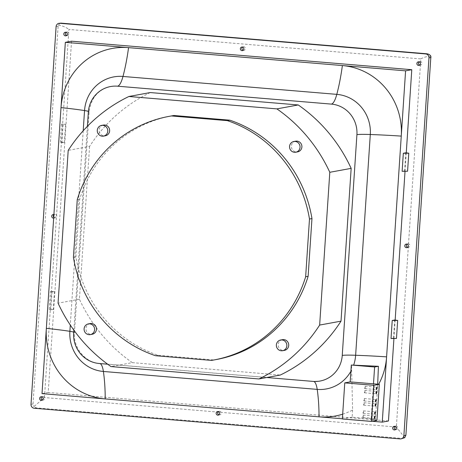 <?xml version="1.0" encoding="UTF-8"?>
<svg xmlns="http://www.w3.org/2000/svg" width="462" height="462" viewBox="0 0 462 462"><rect width="100%" height="100%" fill="white"/><g stroke="black" fill="none" stroke-linecap="round" stroke-linejoin="round"><path stroke-width="0.35" stroke-dasharray="2.31 1.73" d="M364.16 403.898A1.207 0.306 -85.2 0 1 363.75 405.157A1.207 0.306 -85.2 0 1 363.542 404.013A1.207 0.306 -85.2 0 1 363.952 402.748A1.207 0.306 -85.2 0 1 364.16 403.898M364.437 399.688A1.207 0.306 -85.2 0 1 364.027 400.947A1.207 0.306 -85.2 0 1 363.819 399.803A1.207 0.306 -85.2 0 1 364.229 398.539A1.207 0.306 -85.2 0 1 364.437 399.688M363.623 412.017A1.207 0.306 -85.2 0 1 363.207 413.276A1.207 0.306 -85.2 0 1 362.999 412.133A1.207 0.306 -85.2 0 1 363.409 410.868A1.207 0.306 -85.2 0 1 363.623 412.017M363.34 416.227A1.207 0.306 -85.2 0 1 362.93 417.486A1.207 0.306 -85.2 0 1 362.722 416.343A1.207 0.306 -85.2 0 1 363.132 415.078A1.207 0.306 -85.2 0 1 363.34 416.227M419.698 65.078A1.813 1.75 -100.4 0 0 421.927 63.49A1.813 1.75 -100.4 0 0 419.115 61.891M243.168 50.289A1.813 1.75 -100.4 0 0 245.397 48.701A1.813 1.75 -100.4 0 0 242.579 47.107M53.673 218.104A1.813 1.75 -100.4 0 0 53.904 214.559M53.731 217.238A1.813 1.75 -100.4 0 0 56.757 216.17A1.813 1.75 -100.4 0 0 53.904 214.605M218.953 414.801A1.813 1.75 -100.4 0 0 221.183 413.213A1.813 1.75 -100.4 0 0 218.37 411.613M395.489 429.585A1.813 1.75 -100.4 0 0 397.718 427.997A1.813 1.75 -100.4 0 0 394.9 426.403M42.423 400.011A1.813 1.75 -100.4 0 0 44.652 398.423A1.813 1.75 -100.4 0 0 41.84 396.829M407.594 247.332A1.813 1.75 -100.4 0 0 409.823 245.744A1.813 1.75 -100.4 0 0 407.005 244.15M66.632 35.499A1.813 1.75 -100.4 0 0 68.861 33.911A1.813 1.75 -100.4 0 0 66.049 32.317M90.223 323.567A5.44 5.249 -100.4 0 0 85.961 328.476A5.44 5.249 -100.4 0 0 92.186 334.263M282.484 339.674A5.44 5.249 -100.4 0 0 278.222 344.583A5.44 5.249 -100.4 0 0 284.448 350.369M295.668 141.181A5.44 5.249 -100.4 0 0 291.406 146.09A5.44 5.249 -100.4 0 0 297.632 151.877M103.407 125.075A5.44 5.249 -100.4 0 0 99.145 129.984A5.44 5.249 -100.4 0 0 105.371 135.77M365.257 387.358A1.207 0.306 -85.2 0 1 364.847 388.617A1.207 0.306 -85.2 0 1 364.639 387.468A1.207 0.306 -85.2 0 1 365.049 386.209A1.207 0.306 -85.2 0 1 365.257 387.358M364.98 391.568A1.207 0.306 -85.2 0 1 364.57 392.827A1.207 0.306 -85.2 0 1 364.362 391.678A1.207 0.306 -85.2 0 1 364.772 390.419A1.207 0.306 -85.2 0 1 364.98 391.568M342.688 414.171A65.552 63.288 -100.4 0 0 352.598 410.037L351.524 365.003M377.691 384.188L377.621 386.105A65.552 63.288 -100.4 0 0 378.661 384.269M150.266 92.562A155.833 150.45 -100.4 0 0 89.564 146.448L68.203 150.375M89.564 146.448L79.418 299.232A155.833 150.45 -100.4 0 0 132.328 362.635L110.967 366.562M132.328 362.635L280.313 375.034M79.418 299.232L58.056 303.159M87.387 126.322L73.851 330.139M107.658 364.2L266.747 377.523M171.541 115.91A123.851 119.577 -100.4 0 0 79.73 199.122L75.895 256.866A123.851 119.577 -100.4 0 0 157.998 355.261L213.929 359.944A123.851 119.577 -100.4 0 0 216.314 359.534M79.73 199.122L77.252 199.578M213.929 359.944L211.452 360.4M157.998 355.261L155.521 355.717M75.895 256.866L73.418 257.322M352.598 410.037L352.125 417.18L375.427 419.132L371.096 419.929L373.492 383.835M372.21 421.28L342.382 418.78M377.621 386.105L375.427 419.132M44.456 397.557L68.907 29.435L420.807 58.911L396.356 427.032L44.456 397.557L33.922 406.606L36.279 407.882L403.06 438.484M60.077 23.123L58.385 25.092L58.114 26.236L33.027 403.979L33.922 406.606M61.885 142.798L64.362 142.342L60.337 142.146L61.885 142.798L63.08 124.752L65.558 124.295L61.538 124.099L63.08 124.752M61.538 124.099L60.337 142.146M65.558 124.295L64.362 142.342M51.975 291.972L54.452 291.516L50.427 291.32L51.975 291.972L50.78 310.014L53.251 309.563L54.452 291.516M53.251 309.563L49.232 309.367L50.427 291.32M49.232 309.367L50.78 310.014M391.025 338.519L393.503 338.063L396.471 338.45M393.503 338.063L394.698 320.016M402.131 171.298L404.608 170.842L407.576 171.235M405.803 152.801L404.608 170.842M71.535 41.205L48.204 392.481L388.45 420.986M393.93 338.484L395.154 320.079M405.035 171.263L406.26 152.858M42.013 393.618L48.204 392.481M352.125 417.18L342.371 418.97M371.096 419.929L376.923 420.414M58.385 25.092C62.526 25.814 66.031 27.258 68.907 29.435M404.752 437.67L396.356 427.032M420.807 58.911C423.694 57.213 427.055 56.347 430.89 56.3M350.889 371.269A37.295 36.007 -100.4 0 0 351.594 369.964M313.773 381.45A24.168 6.087 94.8 0 0 313.409 381.375A24.168 6.087 94.8 0 0 312.988 381.398M100 363.559A24.168 6.087 94.8 0 0 99.59 363.467A24.168 6.087 94.8 0 0 99.168 363.49M73.718 332.12A24.168 1.6 -176.2 0 1 74.474 332.571A24.168 1.6 -176.2 0 1 73.666 332.923M83.2 130.769L70.299 325.04M88.392 111.371A24.168 1.6 -176.2 0 1 89.137 111.821A24.168 1.6 -176.2 0 1 88.329 112.174M34.269 408.252L36.279 407.882M400.15 438.9L402.165 438.53M31.012 404.348L33.027 403.979M56.104 26.605L58.114 26.236M363.75 405.157L375.404 406.133M364.027 400.947L375.681 401.923M363.207 413.276L374.861 414.252M362.93 417.486L374.584 418.468M420.507 65.125L418.959 65.408M243.976 50.335L242.429 50.624M55.336 217.804L53.788 218.087M219.762 414.847L218.214 415.13M396.298 429.637L394.75 429.92M43.232 400.057L41.684 400.346M408.402 247.378L406.855 247.667M67.44 35.551L65.893 35.834M364.847 388.617L376.501 389.593M364.57 392.827L376.218 393.803M364.772 390.419L376.42 391.395M365.049 386.209L376.703 387.185M110.58 86.538C98.221 89.42 91.078 97.846 89.137 111.821L74.474 332.571C73.036 348.175 85.822 362.878 99.59 363.467L313.409 381.375L319.999 381.058M66.788 31.982L65.24 32.271M407.744 243.815L406.196 244.098M42.579 396.494L41.031 396.777M395.639 426.068L394.092 426.357M219.109 411.284L217.562 411.567M54.683 214.241L53.136 214.524M243.318 46.772L241.77 47.055M419.854 61.561L418.306 61.844M363.132 415.078L374.786 416.06M363.409 410.868L375.063 411.844M364.229 398.539L375.883 399.514M363.952 402.748L375.6 403.724"/><path stroke-width="0.69" d="M375.814 404.874A1.207 0.306 -85.2 0 1 375.404 406.133A1.207 0.306 -85.2 0 1 375.19 404.989A1.207 0.306 -85.2 0 1 375.6 403.724A1.207 0.306 -85.2 0 1 375.814 404.874M376.091 400.664A1.207 0.306 -85.2 0 1 375.681 401.923A1.207 0.306 -85.2 0 1 375.473 400.779A1.207 0.306 -85.2 0 1 375.883 399.514A1.207 0.306 -85.2 0 1 376.091 400.664M375.271 412.993A1.207 0.306 -85.2 0 1 374.861 414.252A1.207 0.306 -85.2 0 1 374.653 413.109A1.207 0.306 -85.2 0 1 375.063 411.844A1.207 0.306 -85.2 0 1 375.271 412.993M374.994 417.203A1.207 0.306 -85.2 0 1 374.584 418.468A1.207 0.306 -85.2 0 1 374.376 417.319A1.207 0.306 -85.2 0 1 374.786 416.06A1.207 0.306 -85.2 0 1 374.994 417.203M416.886 63.479A1.813 1.75 -100.4 0 0 418.959 65.408A1.813 1.75 -100.4 0 0 420.38 63.773A1.813 1.75 -100.4 0 0 418.306 61.844A1.813 1.75 -100.4 0 0 416.886 63.479M419.115 61.891A1.813 1.75 -100.4 0 0 419.698 65.078M240.35 48.695A1.813 1.75 -100.4 0 0 242.429 50.624A1.813 1.75 -100.4 0 0 243.849 48.984A1.813 1.75 -100.4 0 0 241.77 47.055A1.813 1.75 -100.4 0 0 240.35 48.695M242.579 47.107A1.813 1.75 -100.4 0 0 243.168 50.289M53.904 214.559A1.813 1.75 -100.4 0 0 51.715 216.158A1.813 1.75 -100.4 0 0 53.673 218.104M53.904 214.605A1.813 1.75 -100.4 0 0 53.731 217.238M216.141 413.201A1.813 1.75 -100.4 0 0 218.214 415.13A1.813 1.75 -100.4 0 0 219.635 413.496A1.813 1.75 -100.4 0 0 217.562 411.567A1.813 1.75 -100.4 0 0 216.141 413.201M218.37 411.613A1.813 1.75 -100.4 0 0 218.953 414.801M392.671 427.991A1.813 1.75 -100.4 0 0 394.75 429.92A1.813 1.75 -100.4 0 0 396.171 428.286A1.813 1.75 -100.4 0 0 394.092 426.357A1.813 1.75 -100.4 0 0 392.671 427.991M394.9 426.403A1.813 1.75 -100.4 0 0 395.489 429.585M39.611 398.417A1.813 1.75 -100.4 0 0 41.684 400.346A1.813 1.75 -100.4 0 0 43.105 398.706A1.813 1.75 -100.4 0 0 41.031 396.777A1.813 1.75 -100.4 0 0 39.611 398.417M41.84 396.829A1.813 1.75 -100.4 0 0 42.423 400.011M404.776 245.738A1.813 1.75 -100.4 0 0 406.855 247.667A1.813 1.75 -100.4 0 0 408.275 246.027A1.813 1.75 -100.4 0 0 406.196 244.098A1.813 1.75 -100.4 0 0 404.776 245.738M407.005 244.15A1.813 1.75 -100.4 0 0 407.594 247.332M63.82 33.905A1.813 1.75 -100.4 0 0 65.893 35.834A1.813 1.75 -100.4 0 0 67.313 34.2A1.813 1.75 -100.4 0 0 65.24 32.271A1.813 1.75 -100.4 0 0 63.82 33.905M66.049 32.317A1.813 1.75 -100.4 0 0 66.632 35.499M94.589 329.701A5.44 5.249 -100.4 0 0 88.363 323.914A5.44 5.249 -100.4 0 0 84.101 328.823A5.44 5.249 -100.4 0 0 90.327 334.609A5.44 5.249 -100.4 0 0 94.589 329.701M90.327 334.609L92.186 334.263A5.44 5.249 -100.4 0 0 96.448 329.36A5.44 5.249 -100.4 0 0 90.223 323.567L88.363 323.914M286.85 345.801A5.44 5.249 -100.4 0 0 280.625 340.015A5.44 5.249 -100.4 0 0 276.368 344.923A5.44 5.249 -100.4 0 0 282.594 350.71A5.44 5.249 -100.4 0 0 286.85 345.801M282.594 350.71L284.448 350.369A5.44 5.249 -100.4 0 0 288.71 345.461A5.44 5.249 -100.4 0 0 282.484 339.674L280.625 340.015M300.034 147.309A5.44 5.249 -100.4 0 0 293.809 141.522A5.44 5.249 -100.4 0 0 289.553 146.431A5.44 5.249 -100.4 0 0 295.778 152.217A5.44 5.249 -100.4 0 0 300.034 147.309M295.778 152.217L297.632 151.877A5.44 5.249 -100.4 0 0 301.894 146.968A5.44 5.249 -100.4 0 0 295.668 141.181L293.809 141.522M107.773 131.202A5.44 5.249 -100.4 0 0 101.548 125.416A5.44 5.249 -100.4 0 0 97.286 130.324A5.44 5.249 -100.4 0 0 103.511 136.111A5.44 5.249 -100.4 0 0 107.773 131.202M103.511 136.111L105.371 135.77A5.44 5.249 -100.4 0 0 109.633 130.862A5.44 5.249 -100.4 0 0 103.407 125.075L101.548 125.416M376.911 388.334A1.207 0.306 -85.2 0 1 376.501 389.593A1.207 0.306 -85.2 0 1 376.293 388.444A1.207 0.306 -85.2 0 1 376.703 387.185A1.207 0.306 -85.2 0 1 376.911 388.334M376.628 392.544A1.207 0.306 -85.2 0 1 376.218 393.803A1.207 0.306 -85.2 0 1 376.01 392.654A1.207 0.306 -85.2 0 1 376.42 391.395A1.207 0.306 -85.2 0 1 376.628 392.544M371.5 421.413L373.902 385.32L344.767 382.882L342.371 418.97L371.5 421.413L376.923 420.414L379.319 384.326L350.184 381.883L351.305 365.044L374.607 366.995L378.424 366.297L351.305 365.044M373.492 383.835L374.607 366.995M266.747 377.523L312.988 381.398A28.396 27.414 -100.4 0 0 319.999 381.058A28.396 27.414 -100.4 0 0 342.25 355.422L356.912 134.673A28.396 27.414 -100.4 0 0 331.41 104.106L117.591 86.198A28.396 27.414 -100.4 0 0 110.58 86.538A28.396 27.414 -100.4 0 0 88.329 112.174L87.387 126.322M378.661 384.269A65.552 63.288 -100.4 0 0 386.596 356.86L382.259 422.124L372.21 421.28M377.691 384.188L378.424 366.297M128.904 96.489A155.833 150.45 -100.4 0 0 68.203 150.375L58.056 303.159A155.833 150.45 -100.4 0 0 110.967 366.562L258.951 378.956A155.833 150.45 -100.4 0 0 319.652 325.069L329.799 172.291A155.833 150.45 -100.4 0 0 276.888 108.882L128.904 96.489L150.266 92.562L298.25 104.961L276.888 108.882M258.951 378.956L280.313 375.034A155.833 150.45 -100.4 0 0 341.014 321.142L351.16 168.364L329.799 172.291M351.16 168.364A155.833 150.45 -100.4 0 0 298.25 104.961M341.014 321.142L319.652 325.069M73.851 330.139L73.666 332.923A28.396 27.414 -100.4 0 0 99.168 363.49L107.658 364.2M213.837 359.99L216.314 359.534A123.851 119.577 -100.4 0 0 308.125 276.322L311.96 218.578A123.851 119.577 -100.4 0 0 229.857 120.184L173.926 115.5A123.851 119.577 -100.4 0 0 171.541 115.91L169.063 116.366A123.851 119.577 -100.4 0 0 77.252 199.578L73.418 257.322A123.851 119.577 -100.4 0 0 155.521 355.717L211.452 360.4A123.851 119.577 -100.4 0 0 213.837 359.99A123.851 119.577 -100.4 0 0 305.648 276.778L309.482 219.034A123.851 119.577 -100.4 0 0 227.379 120.64L171.448 115.956A123.851 119.577 -100.4 0 0 169.063 116.366M173.926 115.5L171.448 115.956M229.857 120.184L227.379 120.64M311.96 218.578L309.482 219.034M308.125 276.322L305.648 276.778M353.667 365.072A37.295 36.007 -100.4 0 0 355.636 355.261A76.265 5.042 3.8 0 1 386.596 356.86L401.259 136.105A76.265 5.042 3.8 0 0 370.299 134.506A37.295 36.007 -100.4 0 0 336.798 94.364A76.265 19.219 -85.2 0 0 342.377 65.552L405.59 70.842L401.259 136.105A65.552 63.288 -100.4 0 0 342.377 65.552L128.557 47.638A76.265 19.219 -85.2 0 1 122.979 76.449A37.295 36.007 -100.4 0 0 84.546 110.568A76.265 5.042 -176.2 0 0 61.007 107.606L65.344 42.342L128.557 47.638A65.552 63.288 -100.4 0 0 61.007 107.606L46.35 328.355A76.265 5.042 -176.2 0 1 69.883 331.323A37.295 36.007 -100.4 0 0 103.384 371.465A76.265 19.219 94.8 0 1 105.226 398.914L42.013 393.618L46.35 328.355A65.552 63.288 -100.4 0 0 105.226 398.914L319.046 416.828A65.552 63.288 -100.4 0 0 342.688 414.171M342.382 418.78L319.046 416.828A76.265 19.219 94.8 0 0 317.203 389.379A37.295 36.007 -100.4 0 0 350.889 371.269M400.15 438.9L34.269 408.252A3.627 3.5 79.6 0 1 31.012 404.348L56.104 26.605A3.627 3.5 79.6 0 1 59.835 23.291L425.721 53.939A3.627 3.5 79.6 0 1 428.973 57.842L403.886 435.585A3.627 3.5 79.6 0 1 400.15 438.9M59.835 23.291L58.94 23.331M401.045 438.854L404.752 437.67L405.896 435.216L430.89 56.3C430.07 54.816 428.655 53.973 426.645 53.765L60.765 23.117M60.614 23.1L425.721 53.939M392.221 320.472L394.698 320.016L397.667 320.409L392.221 320.472L391.025 338.519L396.471 338.45L397.667 320.409M407.576 171.235L402.131 171.298L403.326 153.257L405.803 152.801L408.778 153.188L407.576 171.235M408.778 153.188L403.326 153.257M406.26 152.858L411.781 69.704L71.535 41.205L65.344 42.342M382.259 422.124L388.45 420.986L393.93 338.484M395.154 320.079L405.035 171.263M405.59 70.842L411.781 69.704M344.767 382.882L350.184 381.883M373.902 385.32L379.319 384.326M100 363.559A24.168 6.087 94.8 0 1 103.384 371.465L317.203 389.379A24.168 6.087 94.8 0 0 313.773 381.45M356.912 134.673A24.168 1.6 3.8 0 1 370.299 134.506L355.636 355.261A24.168 1.6 3.8 0 0 342.25 355.422M117.591 86.198A24.168 6.087 -85.2 0 0 122.979 76.449L336.798 94.364A24.168 6.087 -85.2 0 1 331.41 104.106M70.299 325.04L69.883 331.323A24.168 1.6 -176.2 0 1 73.718 332.12M88.392 111.371A24.168 1.6 -176.2 0 0 84.546 110.568L83.2 130.769M428.973 57.842L430.988 57.473M403.886 435.585L405.896 435.216"/></g></svg>
